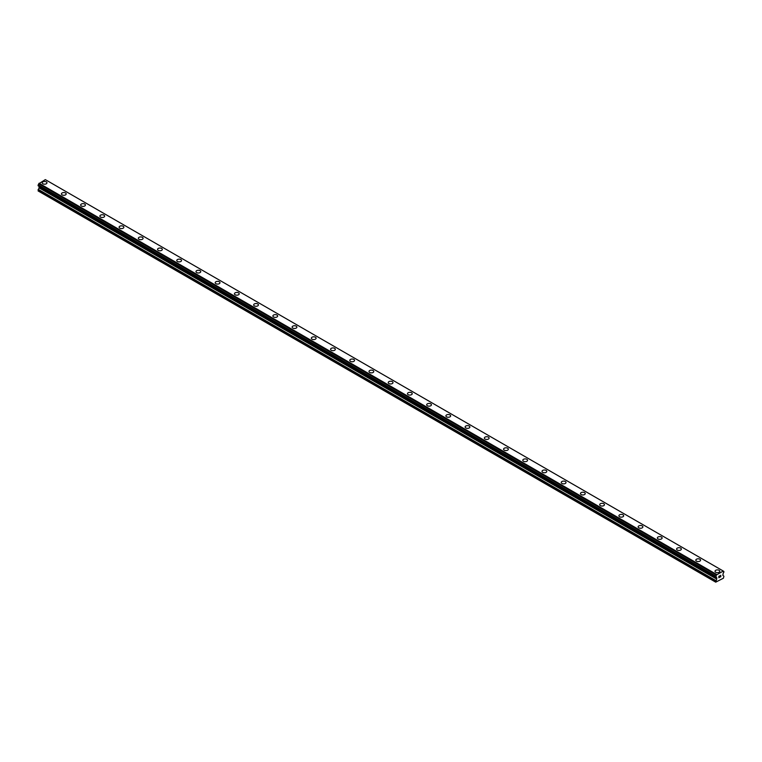 <?xml version="1.0" encoding="UTF-8"?>
<svg xmlns="http://www.w3.org/2000/svg" width="762" height="762" viewBox="0 0 762 762"><rect width="100%" height="100%" fill="white"/><g stroke="black" fill="none" stroke-linecap="round" stroke-linejoin="round"><path stroke-width="1.14" d="M42.205 182.823A2.381 1.372 180 0 1 43.682 181.556A2.381 1.372 180 0 1 46.272 181.851A2.381 1.372 180 0 1 46.968 182.823A2.381 1.372 180 0 1 45.501 184.09A2.381 1.372 180 0 1 42.91 183.794A2.381 1.372 180 0 1 42.205 182.823A2.381 1.372 180 0 1 43.682 181.556A2.381 1.372 180 0 1 46.272 181.851A2.381 1.372 180 0 1 46.968 182.823M61.436 193.919A2.381 1.372 180 0 1 62.903 192.653A2.381 1.372 180 0 1 65.494 192.948A2.381 1.372 180 0 1 66.189 193.919A2.381 1.372 180 0 1 64.722 195.186A2.381 1.372 180 0 1 62.132 194.891A2.381 1.372 180 0 1 61.436 193.919A2.381 1.372 180 0 1 62.903 192.653A2.381 1.372 180 0 1 65.494 192.948A2.381 1.372 180 0 1 66.189 193.919M84.715 204.054A2.381 1.372 180 0 1 85.411 205.026A2.381 1.372 180 0 1 83.944 206.283A2.381 1.372 180 0 1 81.353 205.988A2.381 1.372 180 0 1 80.658 205.016A2.381 1.372 180 0 1 82.125 203.749A2.381 1.372 180 0 1 84.715 204.054M80.658 205.016A2.381 1.372 180 0 1 82.125 203.749A2.381 1.372 180 0 1 84.715 204.045A2.381 1.372 180 0 1 85.411 205.016M103.937 215.151A2.381 1.372 180 0 1 104.642 216.122A2.381 1.372 180 0 1 103.165 217.389A2.381 1.372 180 0 1 100.574 217.084A2.381 1.372 180 0 1 99.879 216.113A2.381 1.372 180 0 1 101.346 214.855A2.381 1.372 180 0 1 103.937 215.151M99.879 216.113A2.381 1.372 180 0 1 101.346 214.846A2.381 1.372 180 0 1 103.937 215.141A2.381 1.372 180 0 1 104.642 216.113M119.101 227.219A2.381 1.372 180 0 1 120.567 225.943A2.381 1.372 180 0 1 123.168 226.247A2.381 1.372 180 0 1 123.863 227.219A2.381 1.372 180 0 1 122.396 228.486A2.381 1.372 180 0 1 119.796 228.19A2.381 1.372 180 0 1 119.101 227.219A2.381 1.372 180 0 1 120.567 225.952A2.381 1.372 180 0 1 123.168 226.247A2.381 1.372 180 0 1 123.863 227.219M138.332 238.315A2.381 1.372 180 0 1 139.798 237.049A2.381 1.372 180 0 1 142.389 237.344A2.381 1.372 180 0 1 143.085 238.315A2.381 1.372 180 0 1 141.618 239.582A2.381 1.372 180 0 1 139.027 239.287A2.381 1.372 180 0 1 138.332 238.315A2.381 1.372 180 0 1 139.798 237.049A2.381 1.372 180 0 1 142.389 237.344A2.381 1.372 180 0 1 143.085 238.315M157.553 249.412A2.381 1.372 180 0 1 159.02 248.145A2.381 1.372 180 0 1 161.611 248.441A2.381 1.372 180 0 1 162.306 249.412A2.381 1.372 180 0 1 160.839 250.679A2.381 1.372 180 0 1 158.248 250.384A2.381 1.372 180 0 1 157.553 249.412A2.381 1.372 180 0 1 159.02 248.145A2.381 1.372 180 0 1 161.611 248.441A2.381 1.372 180 0 1 162.306 249.412M176.774 260.509A2.381 1.372 180 0 1 178.241 259.242A2.381 1.372 180 0 1 180.832 259.537A2.381 1.372 180 0 1 181.527 260.518A2.381 1.372 180 0 1 180.061 261.776A2.381 1.372 180 0 1 177.47 261.48A2.381 1.372 180 0 1 176.774 260.509A2.381 1.372 180 0 1 178.241 259.242A2.381 1.372 180 0 1 180.832 259.547A2.381 1.372 180 0 1 181.527 260.509M195.996 271.605A2.381 1.372 180 0 1 197.463 270.339A2.381 1.372 180 0 1 200.063 270.643A2.381 1.372 180 0 1 200.758 271.615A2.381 1.372 180 0 1 199.282 272.882A2.381 1.372 180 0 1 196.691 272.577A2.381 1.372 180 0 1 195.996 271.605A2.381 1.372 180 0 1 197.463 270.348A2.381 1.372 180 0 1 200.063 270.643A2.381 1.372 180 0 1 200.758 271.605M215.217 282.712A2.381 1.372 180 0 1 216.694 281.435A2.381 1.372 180 0 1 219.285 281.74A2.381 1.372 180 0 1 219.98 282.712A2.381 1.372 180 0 1 218.513 283.978A2.381 1.372 180 0 1 215.922 283.683A2.381 1.372 180 0 1 215.217 282.712A2.381 1.372 180 0 1 216.694 281.445A2.381 1.372 180 0 1 219.285 281.74A2.381 1.372 180 0 1 219.98 282.712M234.448 293.808A2.381 1.372 180 0 1 235.915 292.541A2.381 1.372 180 0 1 238.506 292.837A2.381 1.372 180 0 1 239.201 293.808A2.381 1.372 180 0 1 237.734 295.075A2.381 1.372 180 0 1 235.144 294.78A2.381 1.372 180 0 1 234.448 293.808A2.381 1.372 180 0 1 235.915 292.541A2.381 1.372 180 0 1 238.506 292.837A2.381 1.372 180 0 1 239.201 293.808M253.67 304.905A2.381 1.372 180 0 1 255.137 303.638A2.381 1.372 180 0 1 257.727 303.933A2.381 1.372 180 0 1 258.423 304.905A2.381 1.372 180 0 1 256.956 306.172A2.381 1.372 180 0 1 254.365 305.876A2.381 1.372 180 0 1 253.67 304.905A2.381 1.372 180 0 1 255.137 303.638A2.381 1.372 180 0 1 257.727 303.933A2.381 1.372 180 0 1 258.423 304.905M272.891 316.001A2.381 1.372 180 0 1 274.358 314.735A2.381 1.372 180 0 1 276.949 315.03A2.381 1.372 180 0 1 277.654 316.011A2.381 1.372 180 0 1 276.177 317.278A2.381 1.372 180 0 1 273.587 316.973A2.381 1.372 180 0 1 272.891 316.001A2.381 1.372 180 0 1 274.358 314.735A2.381 1.372 180 0 1 276.949 315.039A2.381 1.372 180 0 1 277.654 316.001M292.113 327.108A2.381 1.372 180 0 1 293.58 325.831A2.381 1.372 180 0 1 296.18 326.136A2.381 1.372 180 0 1 296.875 327.108A2.381 1.372 180 0 1 295.408 328.374A2.381 1.372 180 0 1 292.808 328.07A2.381 1.372 180 0 1 292.113 327.108A2.381 1.372 180 0 1 293.58 325.841A2.381 1.372 180 0 1 296.18 326.136A2.381 1.372 180 0 1 296.875 327.108M311.334 338.204A2.381 1.372 180 0 1 312.811 336.937A2.381 1.372 180 0 1 315.401 337.233A2.381 1.372 180 0 1 316.097 338.204A2.381 1.372 180 0 1 314.63 339.471A2.381 1.372 180 0 1 312.039 339.176A2.381 1.372 180 0 1 311.334 338.204A2.381 1.372 180 0 1 312.811 336.937A2.381 1.372 180 0 1 315.401 337.233A2.381 1.372 180 0 1 316.097 338.204M330.565 349.301A2.381 1.372 180 0 1 332.032 348.034A2.381 1.372 180 0 1 334.623 348.329A2.381 1.372 180 0 1 335.318 349.301A2.381 1.372 180 0 1 333.851 350.568A2.381 1.372 180 0 1 331.26 350.272A2.381 1.372 180 0 1 330.565 349.301A2.381 1.372 180 0 1 332.032 348.034A2.381 1.372 180 0 1 334.623 348.329A2.381 1.372 180 0 1 335.318 349.301M349.787 360.397A2.381 1.372 180 0 1 351.253 359.131A2.381 1.372 180 0 1 353.844 359.426A2.381 1.372 180 0 1 354.54 360.397A2.381 1.372 180 0 1 353.073 361.664A2.381 1.372 180 0 1 350.482 361.369A2.381 1.372 180 0 1 349.787 360.397A2.381 1.372 180 0 1 351.253 359.131A2.381 1.372 180 0 1 353.844 359.435A2.381 1.372 180 0 1 354.54 360.397M369.008 371.504A2.381 1.372 180 0 1 370.475 370.227A2.381 1.372 180 0 1 373.066 370.532A2.381 1.372 180 0 1 373.771 371.504M373.066 370.522A2.381 1.372 180 0 1 373.771 371.494A2.381 1.372 180 0 1 372.294 372.77A2.381 1.372 180 0 1 369.703 372.466A2.381 1.372 180 0 1 369.008 371.494A2.381 1.372 180 0 1 370.475 370.227A2.381 1.372 180 0 1 373.066 370.522M388.229 382.6A2.381 1.372 180 0 1 389.706 381.324A2.381 1.372 180 0 1 392.297 381.629A2.381 1.372 180 0 1 392.992 382.6A2.381 1.372 180 0 1 391.525 383.867A2.381 1.372 180 0 1 388.934 383.572A2.381 1.372 180 0 1 388.229 382.6A2.381 1.372 180 0 1 389.706 381.333A2.381 1.372 180 0 1 392.297 381.629A2.381 1.372 180 0 1 392.992 382.6M407.46 393.697A2.381 1.372 180 0 1 408.927 392.43A2.381 1.372 180 0 1 411.518 392.725A2.381 1.372 180 0 1 412.213 393.697A2.381 1.372 180 0 1 410.747 394.964A2.381 1.372 180 0 1 408.156 394.668A2.381 1.372 180 0 1 407.46 393.697A2.381 1.372 180 0 1 408.927 392.43A2.381 1.372 180 0 1 411.518 392.725A2.381 1.372 180 0 1 412.213 393.697M426.682 404.793A2.381 1.372 180 0 1 428.149 403.527A2.381 1.372 180 0 1 430.74 403.822A2.381 1.372 180 0 1 431.435 404.793A2.381 1.372 180 0 1 429.968 406.06A2.381 1.372 180 0 1 427.377 405.765A2.381 1.372 180 0 1 426.682 404.793A2.381 1.372 180 0 1 428.149 403.527A2.381 1.372 180 0 1 430.74 403.822A2.381 1.372 180 0 1 431.435 404.793M445.903 415.89A2.381 1.372 180 0 1 447.37 414.623A2.381 1.372 180 0 1 449.961 414.919A2.381 1.372 180 0 1 450.666 415.9A2.381 1.372 180 0 1 449.189 417.157A2.381 1.372 180 0 1 446.599 416.862A2.381 1.372 180 0 1 445.903 415.89A2.381 1.372 180 0 1 447.37 414.623A2.381 1.372 180 0 1 449.961 414.928A2.381 1.372 180 0 1 450.666 415.89M465.125 426.987A2.381 1.372 180 0 1 466.592 425.72A2.381 1.372 180 0 1 469.192 426.015A2.381 1.372 180 0 1 469.887 426.996A2.381 1.372 180 0 1 468.42 428.263A2.381 1.372 180 0 1 465.82 427.958A2.381 1.372 180 0 1 465.125 426.987A2.381 1.372 180 0 1 466.592 425.72A2.381 1.372 180 0 1 469.192 426.025A2.381 1.372 180 0 1 469.887 426.987M484.346 438.093A2.381 1.372 180 0 1 485.823 436.817A2.381 1.372 180 0 1 488.413 437.121A2.381 1.372 180 0 1 489.109 438.093A2.381 1.372 180 0 1 487.642 439.36A2.381 1.372 180 0 1 485.051 439.064A2.381 1.372 180 0 1 484.346 438.093A2.381 1.372 180 0 1 485.823 436.826A2.381 1.372 180 0 1 488.413 437.121A2.381 1.372 180 0 1 489.109 438.093M503.577 449.189A2.381 1.372 180 0 1 505.044 447.923A2.381 1.372 180 0 1 507.635 448.218A2.381 1.372 180 0 1 508.33 449.189A2.381 1.372 180 0 1 506.863 450.456A2.381 1.372 180 0 1 504.273 450.161A2.381 1.372 180 0 1 503.577 449.189A2.381 1.372 180 0 1 505.044 447.923A2.381 1.372 180 0 1 507.635 448.218A2.381 1.372 180 0 1 508.33 449.189M522.799 460.286A2.381 1.372 180 0 1 524.266 459.019A2.381 1.372 180 0 1 526.856 459.315A2.381 1.372 180 0 1 527.552 460.286A2.381 1.372 180 0 1 526.085 461.553A2.381 1.372 180 0 1 523.494 461.258A2.381 1.372 180 0 1 522.799 460.286A2.381 1.372 180 0 1 524.266 459.019A2.381 1.372 180 0 1 526.856 459.315A2.381 1.372 180 0 1 527.552 460.286M546.078 470.421A2.381 1.372 180 0 1 546.783 471.392A2.381 1.372 180 0 1 545.306 472.65A2.381 1.372 180 0 1 542.715 472.354A2.381 1.372 180 0 1 542.02 471.383A2.381 1.372 180 0 1 543.487 470.116A2.381 1.372 180 0 1 546.078 470.421M542.02 471.383A2.381 1.372 180 0 1 543.487 470.116A2.381 1.372 180 0 1 546.078 470.411A2.381 1.372 180 0 1 546.783 471.383M561.242 482.479A2.381 1.372 180 0 1 562.718 481.213A2.381 1.372 180 0 1 565.309 481.517A2.381 1.372 180 0 1 566.004 482.489A2.381 1.372 180 0 1 564.537 483.756A2.381 1.372 180 0 1 561.937 483.451A2.381 1.372 180 0 1 561.242 482.479A2.381 1.372 180 0 1 562.718 481.222A2.381 1.372 180 0 1 565.309 481.517A2.381 1.372 180 0 1 566.004 482.479M580.473 493.586A2.381 1.372 180 0 1 581.939 492.309A2.381 1.372 180 0 1 584.53 492.614A2.381 1.372 180 0 1 585.226 493.586A2.381 1.372 180 0 1 583.759 494.852A2.381 1.372 180 0 1 581.168 494.557A2.381 1.372 180 0 1 580.473 493.586A2.381 1.372 180 0 1 581.939 492.319A2.381 1.372 180 0 1 584.53 492.614A2.381 1.372 180 0 1 585.226 493.586M599.694 504.682A2.381 1.372 180 0 1 601.161 503.415A2.381 1.372 180 0 1 603.752 503.711A2.381 1.372 180 0 1 604.447 504.682A2.381 1.372 180 0 1 602.98 505.949A2.381 1.372 180 0 1 600.389 505.654A2.381 1.372 180 0 1 599.694 504.682A2.381 1.372 180 0 1 601.161 503.415A2.381 1.372 180 0 1 603.752 503.711A2.381 1.372 180 0 1 604.447 504.682M618.915 515.779A2.381 1.372 180 0 1 620.382 514.512A2.381 1.372 180 0 1 622.973 514.807A2.381 1.372 180 0 1 623.668 515.779A2.381 1.372 180 0 1 622.202 517.046A2.381 1.372 180 0 1 619.611 516.75A2.381 1.372 180 0 1 618.915 515.779A2.381 1.372 180 0 1 620.382 514.512A2.381 1.372 180 0 1 622.973 514.807A2.381 1.372 180 0 1 623.668 515.779M638.137 526.875A2.381 1.372 180 0 1 639.604 525.609A2.381 1.372 180 0 1 642.204 525.904A2.381 1.372 180 0 1 642.899 526.885A2.381 1.372 180 0 1 641.433 528.152A2.381 1.372 180 0 1 638.832 527.847A2.381 1.372 180 0 1 638.137 526.875A2.381 1.372 180 0 1 639.604 525.609A2.381 1.372 180 0 1 642.204 525.913A2.381 1.372 180 0 1 642.899 526.875M657.358 537.982A2.381 1.372 180 0 1 658.835 536.705A2.381 1.372 180 0 1 661.426 537.01A2.381 1.372 180 0 1 662.121 537.982A2.381 1.372 180 0 1 660.654 539.248A2.381 1.372 180 0 1 658.063 538.944A2.381 1.372 180 0 1 657.358 537.982A2.381 1.372 180 0 1 658.835 536.715A2.381 1.372 180 0 1 661.426 537.01A2.381 1.372 180 0 1 662.121 537.982M676.589 549.078A2.381 1.372 180 0 1 678.056 547.811A2.381 1.372 180 0 1 680.647 548.107A2.381 1.372 180 0 1 681.342 549.078A2.381 1.372 180 0 1 679.875 550.345A2.381 1.372 180 0 1 677.285 550.05A2.381 1.372 180 0 1 676.589 549.078A2.381 1.372 180 0 1 678.056 547.811A2.381 1.372 180 0 1 680.647 548.107A2.381 1.372 180 0 1 681.342 549.078M695.811 560.175A2.381 1.372 180 0 1 697.278 558.908A2.381 1.372 180 0 1 699.868 559.203A2.381 1.372 180 0 1 700.564 560.175A2.381 1.372 180 0 1 699.097 561.442A2.381 1.372 180 0 1 696.506 561.146A2.381 1.372 180 0 1 695.811 560.175A2.381 1.372 180 0 1 697.278 558.908A2.381 1.372 180 0 1 699.868 559.203A2.381 1.372 180 0 1 700.564 560.175M715.032 571.271A2.381 1.372 180 0 1 716.499 570.005A2.381 1.372 180 0 1 719.09 570.3A2.381 1.372 180 0 1 719.795 571.271A2.381 1.372 180 0 1 718.318 572.538A2.381 1.372 180 0 1 715.728 572.243A2.381 1.372 180 0 1 715.032 571.271A2.381 1.372 180 0 1 716.499 570.005A2.381 1.372 180 0 1 719.09 570.3A2.381 1.372 180 0 1 719.795 571.271M718.928 576.339L718.928 576.939L719.595 575.958L718.928 576.339M718.928 577.034L718.928 577.634L718.928 577.034M718.928 577.634L719.595 577.253L718.928 577.634M718.842 577.787L719.595 577.348L718.842 577.787L718.842 576.291L719.595 575.853M720.109 575.939L720.804 575.3M720.623 576.129L720.223 576.891L720.623 576.129M720.033 577.091L720.928 576.577L720.033 577.101L720.776 575.472M715.804 577.015A0.838 0.486 -60 0 1 716.423 577.377L715.804 576.091A0.838 0.486 -60 0 0 716.394 575.005L723.233 571.052A0.838 0.486 -60 0 0 723.824 571.452L723.824 572.386A0.838 0.486 -60 0 0 723.205 573.462L722.814 575.253L723.9 576.224L723.424 578.206L715.728 582.158L716.709 579.082L39.072 187.852L38.1 190.929L715.728 582.158M716.709 579.082L716.423 577.377M39.1 186.366L39.072 187.852M38.805 186.185L716.432 577.425L38.814 186.204M38.1 185.747L715.728 576.967L38.1 185.747L38.176 184.861A0.838 0.486 -60 0 0 38.767 183.775L45.32 179.622L723.214 571.005L45.587 179.775M722.947 570.852L45.32 179.622M716.68 574.472L39.053 183.242M716.813 577.825L39.186 186.595M723.824 571.452L723.233 571.109L723.824 571.452M716.413 574.929L38.786 183.699M716.394 575.005L38.767 183.775M715.804 576.091L38.176 184.861M715.728 576.215L38.1 184.985M716.813 578.72L39.186 187.5M715.832 580.587L38.205 189.357M715.728 580.939L38.1 189.719M723.881 571.452L723.233 571.081M715.747 577.024L38.119 185.795"/></g></svg>
